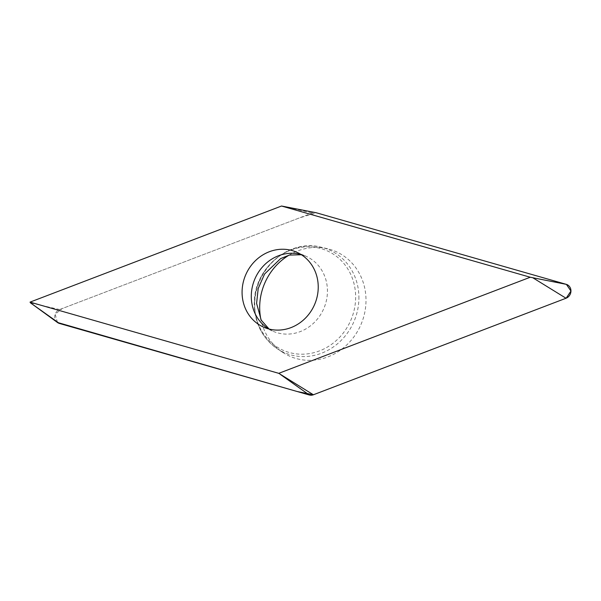 <?xml version="1.0" encoding="UTF-8"?>
<svg xmlns="http://www.w3.org/2000/svg" width="601" height="601" viewBox="0 0 601 601"><rect width="100%" height="100%" fill="white"/><g stroke="black" fill="none" stroke-linecap="round" stroke-linejoin="round"><path stroke-width="0.45" stroke-dasharray="3 2.25" d="M57.471 322.497A7.392 6.769 113.5 0 1 54.834 315.563A7.392 6.769 113.5 0 1 59.649 309.545L312.28 213.009A7.392 6.769 113.5 0 1 315.886 212.679M288.991 255.177A57.185 52.362 113.5 0 1 327.71 248.791A57.185 52.362 113.5 0 1 365.994 301.244A57.185 52.362 113.5 0 1 337.146 352.329A57.185 52.362 113.5 0 1 282.673 352.336A57.185 52.362 113.5 0 1 260.947 319.657M57.426 322.459L55.187 314.21L62.166 308.583L299.351 217.953L316.411 212.807M59.649 309.545L30.463 302.851M283.101 206.316L312.28 213.009M358.902 298.682A56.043 51.318 -66.5 0 0 321.385 247.274A56.043 51.318 -66.5 0 0 254.726 303.866A56.043 51.318 -66.5 0 0 277.256 348.745A56.043 51.318 -66.5 0 0 330.64 348.738A56.043 51.318 -66.5 0 0 358.902 298.682M254.539 303.039A54.391 49.8 113.5 0 1 305.977 246.898A54.391 49.8 113.5 0 1 355.642 298.006A54.391 49.8 113.5 0 1 304.204 354.147A54.391 49.8 113.5 0 1 254.539 303.039M268.572 328.905A40.966 37.51 -66.5 0 0 273.027 331.249A40.966 37.51 -66.5 0 0 327.44 291.785A40.966 37.51 -66.5 0 0 305.706 256.116A40.966 37.51 -66.5 0 0 300.951 254.456M327.71 248.791L321.385 247.274C289.472 238.349 253.682 268.504 254.291 303.385C254.471 322.917 262.119 338.04 277.256 348.745L282.673 352.336M296.488 252.112L305.706 256.116L301.409 254.741M269.098 329.04L273.027 331.249L263.816 327.237"/><path stroke-width="0.9" d="M318.23 287.781A40.966 37.51 113.5 0 1 263.816 327.237A40.966 37.51 113.5 0 1 245.756 274.717A40.966 37.51 113.5 0 1 296.488 252.112A40.966 37.51 113.5 0 1 318.23 287.781M281.538 206.023L30.05 302.115L278.766 373.334L530.255 277.234L281.538 206.023L315.886 212.679A7.392 6.769 113.5 0 1 316.411 212.807L566.262 284.341A7.392 6.769 113.5 0 1 570.95 291.049A7.392 6.769 113.5 0 1 566.029 298.239L313.399 394.774A7.392 6.769 113.5 0 1 309.267 394.977L59.416 323.443A7.392 6.769 113.5 0 1 57.471 322.497L30.463 302.851L59.416 323.443M30.05 302.115L30.463 302.851M530.255 277.234L566.262 284.341M278.766 373.334L313.399 394.774L297.24 391.536L57.426 322.459M260.947 319.657A57.185 52.362 113.5 0 1 288.991 255.177M283.101 206.316L316.411 212.807L566.405 284.386L570.95 291.049L566.187 298.179L313.399 394.767M566.029 298.239L532.952 277.85M309.267 394.977L280.314 374.385M300.951 254.456A40.966 37.51 -66.5 0 0 254.974 278.721A40.966 37.51 -66.5 0 0 268.572 328.905M301.409 254.741L289.374 255.079L280.622 258.588L264.598 273.988L258.205 288.472L256.597 303.407L261.21 320.145L269.098 329.04"/></g></svg>
